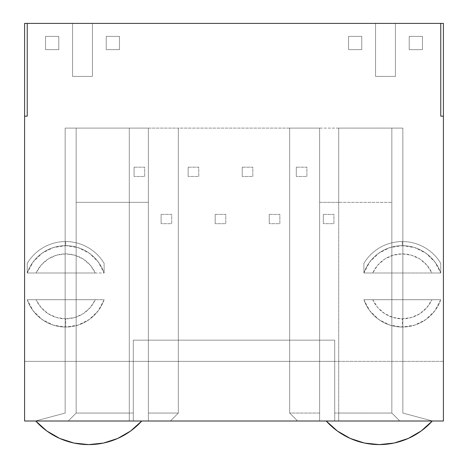 <?xml version="1.0" encoding="UTF-8"?>
<svg xmlns="http://www.w3.org/2000/svg" width="468" height="468" viewBox="0 0 468 468"><rect width="100%" height="100%" fill="white"/><g stroke="black" fill="none" stroke-linecap="round" stroke-linejoin="round"><path stroke-width="0.35" stroke-dasharray="2.34 1.75" d="M363.888 299.701L372.721 299.701A32.473 32.473 0 0 0 402.322 318.825L402.322 327.038A40.687 40.687 0 0 1 363.888 299.701A40.687 40.687 0 0 0 402.322 327.038A40.687 40.687 0 0 1 363.888 299.701L369.767 310.764L378.741 319.509L389.943 325.114L402.322 327.038L414.701 325.114L425.903 319.509L434.871 310.764L440.757 299.701L363.888 299.701L440.757 299.701A40.687 40.687 0 0 1 402.322 327.038A40.687 40.687 0 0 0 440.757 299.701L363.888 299.701M27.243 299.701L36.077 299.701A32.473 32.473 0 0 0 65.678 318.825L65.678 327.038A40.687 40.687 0 0 1 27.243 299.701A40.687 40.687 0 0 0 65.678 327.038A40.687 40.687 0 0 1 27.243 299.701L33.129 310.764L42.097 319.509L53.299 325.114L65.678 327.038L78.057 325.114L89.259 319.509L98.233 310.764L104.112 299.701L27.243 299.701L104.112 299.701A40.687 40.687 0 0 1 65.678 327.038A40.687 40.687 0 0 0 104.112 299.701L27.243 299.701M27.243 263.344L27.243 273.002A40.687 40.687 0 0 1 65.678 245.665L65.678 241.552A44.799 44.799 0 0 0 27.243 263.344A44.799 44.799 0 0 1 65.678 241.552L65.678 245.665L53.299 247.59L42.097 253.194L33.129 261.94L27.243 273.002L104.112 273.002L98.233 261.94L89.259 253.194L78.057 247.59L65.678 245.665A40.687 40.687 0 0 0 27.243 273.002A40.687 40.687 0 0 1 104.112 273.002A40.687 40.687 0 0 0 65.678 245.665A40.687 40.687 0 0 1 104.112 273.002L104.112 263.344A44.799 44.799 0 0 0 65.678 241.552A44.799 44.799 0 0 1 104.112 263.344A44.799 44.799 0 0 0 27.243 263.344A44.799 44.799 0 0 1 104.112 263.344L104.112 273.002L95.279 273.002A32.473 32.473 0 0 0 36.077 273.002L27.243 273.002L27.243 263.344M363.888 263.344L363.888 273.002A40.687 40.687 0 0 1 402.322 245.665L402.322 241.552A44.799 44.799 0 0 0 363.888 263.344A44.799 44.799 0 0 1 402.322 241.552L402.322 245.665L389.943 247.59L378.741 253.194L369.767 261.94L363.888 273.002L440.757 273.002L434.871 261.94L425.903 253.194L414.701 247.59L402.322 245.665A40.687 40.687 0 0 0 363.888 273.002A40.687 40.687 0 0 1 440.757 273.002A40.687 40.687 0 0 0 402.322 245.665A40.687 40.687 0 0 1 440.757 273.002L440.757 263.344A44.799 44.799 0 0 0 402.322 241.552A44.799 44.799 0 0 1 440.757 263.344A44.799 44.799 0 0 0 363.888 263.344A44.799 44.799 0 0 1 440.757 263.344L440.757 273.002L431.923 273.002A32.473 32.473 0 0 0 372.721 273.002L363.888 273.002L363.888 263.344L363.888 273.002L372.721 273.002L377.705 265.175L384.702 259.073L393.138 255.206L402.322 253.878L411.507 255.206L419.942 259.073L426.933 265.175L431.923 273.002L372.721 273.002L440.757 273.002L440.757 263.344L440.757 273.002L363.888 273.002L363.888 263.344M432.531 421.007L334.725 421.007L443.407 421.007L443.407 361.366L334.725 361.366L334.725 340.16L133.275 340.16L133.275 361.366L24.593 361.366L24.593 23.4L72.569 23.4L72.569 76.413L92.453 76.413L92.453 23.4L375.547 23.4L375.547 76.413L395.431 76.413L395.431 23.4L443.407 23.4L443.407 361.366L334.725 361.366L334.725 421.007L443.407 421.007L443.407 23.4L395.431 23.4L395.431 76.413L395.431 23.4L375.547 23.4L395.431 23.4L395.431 76.413L375.547 76.413L375.547 23.4L375.547 76.413L395.431 76.413L375.547 76.413L375.547 23.4L92.453 23.4L92.453 76.413L72.569 76.413L92.453 76.413L92.453 23.4L72.569 23.4L92.453 23.4L92.453 76.413L72.569 76.413L72.569 23.4L72.569 76.413L72.569 23.4L24.593 23.4L24.593 421.007L432.531 421.007L399.801 421.007L391.851 413.057L391.851 202.322L338.703 202.322L338.703 128.103L391.851 128.103L391.851 413.057L391.851 128.103L402.849 128.103L402.849 413.057L432.531 421.007L402.849 413.057L402.849 128.103L402.849 413.057L402.849 128.103L391.851 128.103L391.851 413.057L399.801 421.007L432.531 421.007L402.849 413.057L432.531 421.007M103.568 443.044L88.739 444.6L73.909 443.044L59.728 438.434L46.812 430.981L35.726 421.007L141.757 421.007L35.726 421.007A71.364 71.364 0 0 0 141.757 421.007L35.726 421.007L141.757 421.007M394.091 443.044L379.261 444.6L364.432 443.044L350.245 438.434L337.329 430.981L326.243 421.007L432.274 421.007L326.243 421.007A71.364 71.364 0 0 0 432.274 421.007L326.243 421.007L432.274 421.007M348.514 49.643L361.764 49.643L361.764 36.387L348.514 36.387L348.514 49.643L348.514 36.387L361.764 36.387L361.764 49.643L361.764 36.387L348.514 36.387L348.514 49.643L361.764 49.643L348.514 49.643L361.764 49.643L361.764 36.387L348.514 36.387L348.514 49.643M45.536 36.387L45.536 49.643L58.787 49.643L58.787 36.387L45.536 36.387L58.787 36.387L58.787 49.643L45.536 49.643L58.787 49.643L58.787 36.387L45.536 36.387L45.536 49.643L45.536 36.387L45.536 49.643L58.787 49.643L58.787 36.387L45.536 36.387M323.329 214.385L323.329 223.663L333.93 223.663L333.93 214.385L323.329 214.385L333.93 214.385L333.93 223.663L323.329 223.663L333.93 223.663L333.93 214.385L323.329 214.385L323.329 223.663L323.329 214.385L323.329 223.663L333.93 223.663L333.93 214.385L323.329 214.385M269.252 214.385L269.252 223.663L279.858 223.663L279.858 214.385L269.252 214.385L279.858 214.385L279.858 223.663L269.252 223.663L279.858 223.663L279.858 214.385L269.252 214.385L269.252 223.663L269.252 214.385L269.252 223.663L279.858 223.663L279.858 214.385L269.252 214.385M215.181 214.385L215.181 223.663L225.781 223.663L225.781 214.385L215.181 214.385L225.781 214.385L225.781 223.663L215.181 223.663L225.781 223.663L225.781 214.385L215.181 214.385L215.181 223.663L215.181 214.385L215.181 223.663L225.781 223.663L225.781 214.385L215.181 214.385M161.103 214.385L161.103 223.663L171.709 223.663L171.709 214.385L161.103 214.385L171.709 214.385L171.709 223.663L161.103 223.663L171.709 223.663L171.709 214.385L161.103 214.385L161.103 223.663L161.103 214.385L161.103 223.663L171.709 223.663L171.709 214.385L161.103 214.385M134.07 167.199L134.07 176.477L144.671 176.477L144.671 167.199L134.07 167.199L144.671 167.199L144.671 176.477L134.07 176.477L144.671 176.477L144.671 167.199L134.07 167.199L134.07 176.477L134.07 167.199L134.07 176.477L144.671 176.477L144.671 167.199L134.07 167.199M188.142 167.199L188.142 176.477L198.748 176.477L198.748 167.199L188.142 167.199L198.748 167.199L198.748 176.477L188.142 176.477L198.748 176.477L198.748 167.199L188.142 167.199L188.142 176.477L188.142 167.199L188.142 176.477L198.748 176.477L198.748 167.199L188.142 167.199M242.219 167.199L242.219 176.477L252.819 176.477L252.819 167.199L242.219 167.199L252.819 167.199L252.819 176.477L242.219 176.477L252.819 176.477L252.819 167.199L242.219 167.199L242.219 176.477L242.219 167.199L242.219 176.477L252.819 176.477L252.819 167.199L242.219 167.199M296.291 167.199L296.291 176.477L306.897 176.477L306.897 167.199L296.291 167.199L306.897 167.199L306.897 176.477L296.291 176.477L306.897 176.477L306.897 167.199L296.291 167.199L296.291 176.477L296.291 167.199L296.291 176.477L306.897 176.477L306.897 167.199L296.291 167.199M106.236 36.387L106.236 49.643L119.486 49.643L119.486 36.387L106.236 36.387L119.486 36.387L119.486 49.643L106.236 49.643L119.486 49.643L119.486 36.387L106.236 36.387L106.236 49.643L106.236 36.387L106.236 49.643L119.486 49.643L119.486 36.387L106.236 36.387M409.213 49.643L422.464 49.643L422.464 36.387L409.213 36.387L409.213 49.643L409.213 36.387L422.464 36.387L422.464 49.643L422.464 36.387L409.213 36.387L409.213 49.643L422.464 49.643L409.213 49.643L422.464 49.643L422.464 36.387L409.213 36.387L409.213 49.643M338.703 202.322L338.703 421.007L338.703 128.103L338.703 202.322L319.621 202.322L319.621 421.007L319.621 128.103L319.621 202.322L319.621 128.103L338.703 128.103L338.703 421.007L319.621 421.007L319.621 202.322L391.851 202.322L391.851 413.057L391.851 128.103L391.851 413.057L391.851 128.103L76.149 128.103L76.149 413.057L129.297 413.057L129.297 202.322L76.149 202.322L148.379 202.322L148.379 128.103L129.297 128.103L129.297 202.322L129.297 128.103L76.149 128.103L76.149 413.057L133.275 413.057L133.275 361.366L24.593 361.366L443.407 361.366L133.275 361.366L133.275 340.16L334.725 340.16L334.725 361.366L334.725 340.16L133.275 340.16L133.275 361.366L334.725 361.366L334.725 340.16L133.275 340.16L133.275 361.366L24.593 361.366L24.593 421.007L133.275 421.007L133.275 361.366L334.725 361.366L334.725 413.057L391.851 413.057L338.703 413.057L338.703 202.322L391.851 202.322L338.703 202.322M148.379 421.007L148.379 128.103L148.379 421.007L129.297 421.007L129.297 128.103L129.297 202.322L76.149 202.322L76.149 413.057L76.149 128.103L76.149 413.057L76.149 128.103L65.151 128.103L65.151 413.057L35.469 421.007L68.199 421.007L76.149 413.057L68.199 421.007L35.469 421.007L65.151 413.057L65.151 128.103L65.151 413.057L65.151 128.103L76.149 128.103L76.149 413.057L76.149 128.103L76.149 202.322L129.297 202.322L129.297 421.007L129.297 202.322L148.379 202.322L148.379 421.007L170.381 421.007L178.337 413.057L148.379 413.057L148.379 128.103L178.337 128.103L178.337 413.057L178.337 128.103L178.337 413.057L178.337 128.103L289.663 128.103L289.663 413.057L297.619 421.007L170.381 421.007L178.337 413.057L170.381 421.007L178.337 413.057L148.379 413.057L148.379 421.007M27.243 116.175L27.243 23.4L27.243 116.175L24.593 116.175L27.243 116.175M440.757 116.175L443.407 116.175L440.757 116.175L440.757 23.4L440.757 116.175M289.663 128.103L289.663 413.057L289.663 128.103L319.621 128.103L319.621 413.057L289.663 413.057L289.663 128.103L65.151 128.103L289.663 128.103M391.851 128.103L402.849 128.103L391.851 128.103M129.297 202.322L148.379 202.322L129.297 202.322M334.725 421.007L334.725 361.366L334.725 421.007L334.725 413.057L391.851 413.057L399.801 421.007L391.851 413.057L399.801 421.007L334.725 421.007M133.275 361.366L133.275 421.007L133.275 361.366M297.619 421.007L289.663 413.057L297.619 421.007L319.621 421.007L319.621 413.057L289.663 413.057L297.619 421.007M133.275 421.007L68.199 421.007L76.149 413.057L133.275 413.057L133.275 421.007M68.199 421.007L76.149 413.057L68.199 421.007L76.149 413.057L129.297 413.057L129.297 421.007L68.199 421.007L76.149 413.057L68.199 421.007M338.703 421.007L399.801 421.007L391.851 413.057L338.703 413.057L338.703 421.007M399.801 421.007L391.851 413.057L399.801 421.007M35.469 421.007L65.151 413.057L35.469 421.007M95.279 273.002L36.077 273.002L41.067 265.175L48.058 259.073L56.493 255.206L65.678 253.878L74.862 255.206L83.298 259.073L90.295 265.175L95.279 273.002L27.243 273.002L95.279 273.002M104.112 263.344L104.112 273.002L104.112 263.344M65.678 318.825L56.493 317.497L48.058 313.63L41.067 307.529L36.077 299.701L95.279 299.701L90.295 307.529L83.298 313.63L74.862 317.497L65.678 318.825A32.473 32.473 0 0 0 95.279 299.701L104.112 299.701A40.687 40.687 0 0 1 65.678 327.038L65.678 318.825M372.721 299.701L431.923 299.701L426.933 307.529L419.942 313.63L411.507 317.497L402.322 318.825L393.138 317.497L384.702 313.63L377.705 307.529L372.721 299.701M440.757 299.701A40.687 40.687 0 0 1 402.322 327.038L402.322 318.825A32.473 32.473 0 0 0 431.923 299.701L440.757 299.701"/><path stroke-width="0.7" d="M443.407 421.007L24.593 421.007L24.593 23.4L24.593 421.007L443.407 421.007L443.407 116.175L440.757 116.175L440.757 23.4L27.243 23.4L27.243 116.175L24.593 116.175L27.243 116.175L27.243 23.4L24.593 23.4L443.407 23.4L443.407 421.007M443.407 116.175L440.757 116.175L440.757 23.4L443.407 23.4L443.407 116.175M141.757 421.007L130.671 430.981L141.757 421.007A71.364 71.364 0 0 1 35.726 421.007L46.812 430.981L59.728 438.434L73.909 443.044L88.739 444.6L103.568 443.044L117.755 438.434L103.568 443.044M130.671 430.981L117.755 438.434L130.671 430.981M432.274 421.007L421.188 430.981L432.274 421.007A71.364 71.364 0 0 1 326.243 421.007L337.329 430.981L350.245 438.434L364.432 443.044L379.261 444.6L394.091 443.044L408.271 438.434L394.091 443.044M421.188 430.981L408.271 438.434L421.188 430.981"/></g></svg>
